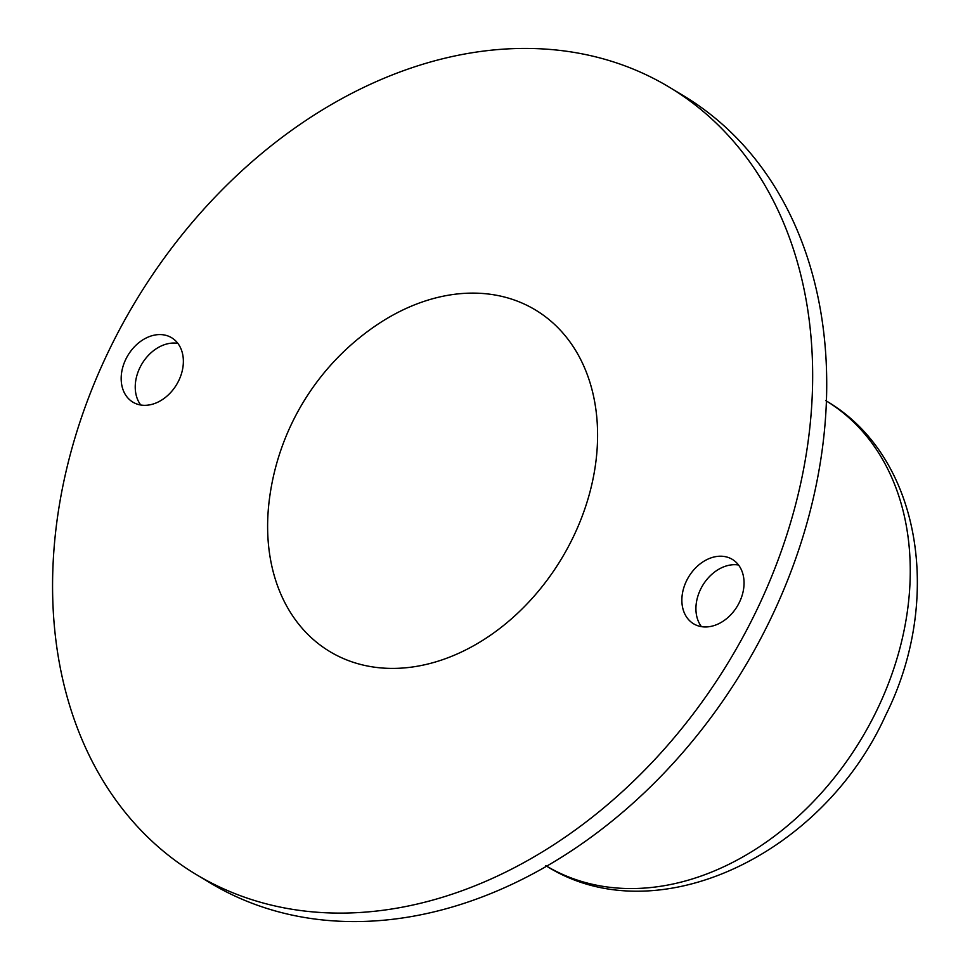 <?xml version="1.0" encoding="UTF-8"?>
<svg xmlns="http://www.w3.org/2000/svg" width="970" height="970" viewBox="0 0 970 970"><rect width="100%" height="100%" fill="white"/><g stroke="black" fill="none" stroke-linecap="round" stroke-linejoin="round"><path stroke-width="1.45" d="M739.516 602.091A37.575 28.397 -59 0 0 732.338 559.387A37.575 28.397 -59 0 0 686.396 581.091A37.575 28.397 -59 0 0 693.574 623.783A37.575 28.397 -59 0 0 739.516 602.091M701.431 626.644A37.575 28.397 121 0 1 700.461 589.554A37.575 28.397 121 0 1 738.534 565.001M178.832 380.446A37.575 28.397 -59 0 0 171.654 337.754A37.575 28.397 -59 0 0 125.712 359.458A37.575 28.397 -59 0 0 132.89 402.15A37.575 28.397 -59 0 0 178.832 380.446M140.747 404.999A37.575 28.397 121 0 1 139.777 367.909A37.575 28.397 121 0 1 177.85 343.356M269.054 502.011A199.359 150.629 -59 0 0 377.621 667.578A199.359 150.629 -59 0 0 573.525 536.471A199.359 150.629 -59 0 0 559.787 329.618A199.359 150.629 -59 0 0 374.82 326.296A248.417 248.417 0 0 0 269.054 502.011M195.794 874.261L209.847 882.724A459.271 347.017 -59 0 0 771.283 617.55A459.271 347.017 -59 0 0 683.498 95.739L669.445 87.276A459.271 347.017 -59 0 0 108.009 352.45A459.271 347.017 -59 0 0 195.794 874.261A459.271 347.017 -59 0 0 757.218 609.087A459.271 347.017 -59 0 0 669.445 87.276M546.595 866.113A271.382 205.058 -59 0 0 877.498 708.9A271.382 205.058 -59 0 0 826.476 401.071M545.746 865.604C655.344 935.407 822.742 855.043 885.646 715.278C943.883 599.072 920.748 455.476 825.628 400.561"/></g></svg>
